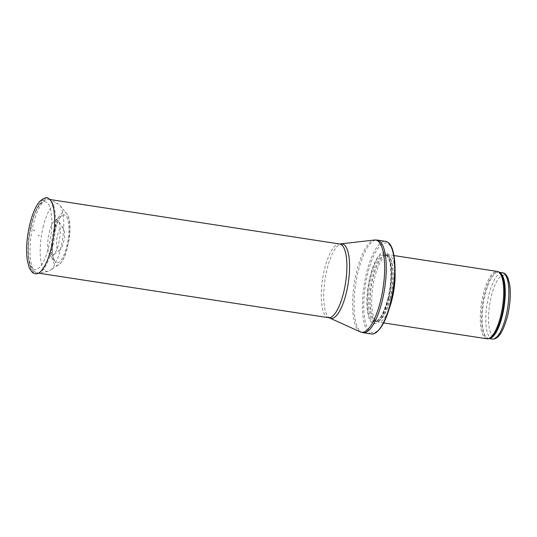 <?xml version="1.0" encoding="UTF-8"?>
<svg xmlns="http://www.w3.org/2000/svg" width="537" height="537" viewBox="0 0 537 537"><rect width="100%" height="100%" fill="white"/><g stroke="black" fill="none" stroke-linecap="round" stroke-linejoin="round"><path stroke-width="0.4" stroke-dasharray="2.69 2.01" d="M486.817 338.766A34.079 10.653 98.7 0 1 481.461 303.465A34.079 10.653 98.7 0 1 497.161 271.4M389.728 307.164A34.079 10.653 98.7 0 1 378.202 322.093A34.079 10.653 98.7 0 1 377.296 321.817A34.079 10.653 98.7 0 1 372.853 286.792A34.079 10.653 98.7 0 1 387.6 254.713A34.079 10.653 98.7 0 1 388.553 254.726A34.079 10.653 98.7 0 1 395.064 272.42M388.768 298.686A36.207 11.317 98.7 0 1 367.59 311.91A36.207 11.317 98.7 0 1 381.78 252.786A36.207 11.317 98.7 0 1 388.768 298.686M371.443 333.98A46.86 14.647 98.7 0 1 364.079 285.442A46.86 14.647 98.7 0 1 385.667 241.355M57.452 235.313A11.68 3.652 98.7 0 1 57.472 235.24A11.68 3.652 98.7 0 1 63.285 228.017A11.68 3.652 98.7 0 1 64.091 239.381A11.68 3.652 98.7 0 1 59.916 249.98A11.68 3.652 98.7 0 1 56.714 246.825A11.68 3.652 98.7 0 1 57.452 235.313M49.25 232.346A18.204 5.692 98.7 0 1 55.056 220.304A18.204 5.692 98.7 0 1 58.338 220.982A18.204 5.692 98.7 0 1 59.594 238.69A18.204 5.692 98.7 0 1 53.082 255.203A18.204 5.692 98.7 0 1 49.746 254.867A18.204 5.692 98.7 0 1 49.129 232.85A18.204 5.692 98.7 0 1 49.25 232.346M43.02 227.413A34.287 10.713 98.7 0 1 43.067 227.205A34.287 10.713 98.7 0 1 58.365 204.047A34.287 10.713 98.7 0 1 59.842 205.335A34.287 10.713 98.7 0 1 62.554 239.146A34.287 10.713 98.7 0 1 49.82 270.581A34.287 10.713 98.7 0 1 48.028 271.366A34.287 10.713 98.7 0 1 43.02 227.413M492.275 339.069A33.542 10.485 98.7 0 1 486.999 304.318A33.542 10.485 98.7 0 1 502.451 272.756M507.505 315.669A31.415 9.82 -81.3 0 0 501.444 275.843A31.415 9.82 -81.3 0 0 489.133 327.14A31.415 9.82 -81.3 0 0 507.505 315.669M488.932 338.538A33.542 10.485 98.7 0 1 488.623 338.505A33.542 10.485 98.7 0 1 483.354 303.761A33.542 10.485 98.7 0 1 498.806 272.192A33.542 10.485 98.7 0 1 499.115 272.252M488.892 338.545L489.2 338.478A33.677 10.525 98.7 0 1 482.629 303.647A33.677 10.525 98.7 0 1 499.35 272.393L499.074 272.232M390.318 298.236A33.576 10.492 98.7 0 1 375.625 321.052A33.576 10.492 98.7 0 1 371.242 286.543A33.576 10.492 98.7 0 1 385.774 254.941A33.576 10.492 98.7 0 1 390.318 298.236M390.104 298.196A33.542 10.485 98.7 0 1 376.316 321.26A33.542 10.485 98.7 0 1 371.047 286.516A33.542 10.485 98.7 0 1 386.499 254.947A33.542 10.485 98.7 0 1 390.104 298.196M388.647 297.975A33.542 10.485 98.7 0 1 374.853 321.039A33.542 10.485 98.7 0 1 369.584 286.288A33.542 10.485 98.7 0 1 385.036 254.726A33.542 10.485 98.7 0 1 388.647 297.975M388.103 298.142A34.516 10.787 98.7 0 1 367.912 310.748A34.516 10.787 98.7 0 1 381.445 254.39A34.516 10.787 98.7 0 1 388.103 298.142M391.144 301.438A45.363 14.177 98.7 0 1 364.603 318.005A45.363 14.177 98.7 0 1 382.391 243.932A45.363 14.177 98.7 0 1 391.144 301.438M363.046 332.692A46.86 14.647 98.7 0 1 355.689 284.154A46.86 14.647 98.7 0 1 377.269 240.066M360.32 331.879A46.645 14.58 98.7 0 1 354.219 283.932A46.645 14.58 98.7 0 1 374.423 240.019M329.94 318.126A37.63 11.76 98.7 0 1 325.019 279.448A37.63 11.76 98.7 0 1 341.317 244.026M328.429 317.676A37.275 11.646 98.7 0 1 322.569 279.072A37.275 11.646 98.7 0 1 339.74 243.999M52.485 247.329A37.275 11.646 98.7 0 1 37.167 272.957A37.275 11.646 98.7 0 1 33.16 224.902A37.275 11.646 98.7 0 1 48.478 199.274A37.275 11.646 98.7 0 1 52.485 247.329M31.133 225.372A34.287 10.72 98.7 0 1 51.19 212.847A34.287 10.72 98.7 0 1 37.751 268.836A34.287 10.72 98.7 0 1 31.133 225.372M54.297 231.568A24.165 7.552 98.7 0 1 61.997 215.585A24.165 7.552 98.7 0 1 68.024 239.985A24.165 7.552 98.7 0 1 54.949 261.445A24.165 7.552 98.7 0 1 54.123 232.313A24.165 7.552 98.7 0 1 54.297 231.568M48.028 271.366L37.093 273.655A38.241 11.948 98.7 0 1 31.562 224.406A38.241 11.948 98.7 0 1 48.619 198.583L58.365 204.047M53.458 231.387A26.763 8.364 98.7 0 1 53.599 230.782A26.763 8.364 98.7 0 1 66.689 213.713A26.763 8.364 98.7 0 1 68.81 240.106A26.763 8.364 98.7 0 1 58.869 264.647A26.763 8.364 98.7 0 1 53.458 231.387M393.983 255.558L388.553 254.726M383.64 322.925L378.202 322.093M387.6 254.713L385.036 254.726C386.721 255.088 388.083 256.84 389.13 259.968C391.835 269.601 391.473 282.287 388.036 298.028C384.244 311.339 380.746 318.723 377.551 320.193L374.853 321.039L377.296 321.817M49.773 199.475L48.478 199.274C42.108 197.71 34.59 209.121 31.032 225.104C26.937 242.509 27.3 259.552 30.622 266.721C32.401 270.601 34.583 272.682 37.167 272.957L38.463 273.152M49.746 254.867L54.949 261.445L53.774 259.082C53.022 256.854 52.586 253.853 52.478 250.067C52.371 244.322 53.015 238.341 54.412 232.125C57.392 221.694 59.922 216.183 61.997 215.585L55.056 220.304M59.842 205.335L66.689 213.713L68.192 216.377C70.193 221.385 70.501 229.185 69.125 239.784L65.38 254.598C62.386 262.043 59.956 264.016 58.869 264.647L49.82 270.581M63.285 228.017L58.338 220.982M59.916 249.98L53.082 255.203"/><path stroke-width="0.81" d="M393.983 255.558L497.161 271.4A34.079 10.653 98.7 0 1 498.383 271.836A34.079 10.653 98.7 0 1 500.826 315.333A34.079 10.653 98.7 0 1 488.113 338.719A34.079 10.653 98.7 0 1 486.817 338.766L383.64 322.925M395.064 272.42A34.079 10.653 98.7 0 1 392.211 298.659A34.079 10.653 98.7 0 1 389.728 307.164M390.701 301.76A46.86 14.647 98.7 0 1 374.195 333.611A46.86 14.647 98.7 0 1 371.443 333.98L363.046 332.692A46.86 14.647 98.7 0 0 382.31 300.472A46.86 14.647 98.7 0 0 377.269 240.066L385.667 241.355A46.86 14.647 98.7 0 1 388.184 242.529A46.86 14.647 98.7 0 1 390.701 301.76M30.971 227.701L30.824 228.339A25.266 7.894 98.7 0 1 30.971 227.701M34.133 230.091A17.969 5.618 -81.3 0 0 33.999 230.675L34.133 230.091M506.062 316.004A33.542 10.485 98.7 0 1 492.275 339.069C498.175 339.612 503.276 331.879 507.579 315.857C510.278 304.076 510.962 293.524 509.626 284.201L507.962 278.045C506.398 274.702 504.565 272.944 502.451 272.756A33.542 10.485 98.7 0 1 506.062 316.004M499.115 272.252A33.542 10.485 98.7 0 1 502.417 315.441A33.542 10.485 98.7 0 1 488.932 338.538M498.383 271.836L499.35 272.393A33.677 10.525 98.7 0 1 501.766 315.373A33.677 10.525 98.7 0 1 489.2 338.478L488.113 338.719M341.317 244.026A37.63 11.76 98.7 0 1 346.399 292.551A37.63 11.76 98.7 0 1 329.94 318.126L328.429 317.676A37.275 11.646 98.7 0 0 343.747 292.047A37.275 11.646 98.7 0 0 339.74 243.999L374.423 240.019A46.645 14.58 98.7 0 1 380.72 300.176A46.645 14.58 98.7 0 1 360.32 331.879L363.046 332.692M48.619 198.583A38.241 11.948 98.7 0 1 53.291 237.723A38.241 11.948 98.7 0 1 37.093 273.655C35.898 274.132 34.301 273.709 32.287 272.393L29.387 268.218L27.394 260.881C25.883 250.168 26.675 238.025 29.777 224.466C32.327 213.968 35.617 206.302 39.644 201.462C44.081 197.71 47.075 196.75 48.619 198.583M502.451 272.756L499.074 272.232M492.275 339.069L488.892 338.545M374.195 333.611C380.955 330.315 386.62 319.643 391.198 301.593C397.487 276.73 395.796 247.315 388.184 242.529M374.423 240.019L377.269 240.066M329.94 318.126L360.32 331.879M339.74 243.999L49.773 199.475M328.429 317.676L38.463 273.152M38.778 235.28L38.698 235.696"/></g></svg>
